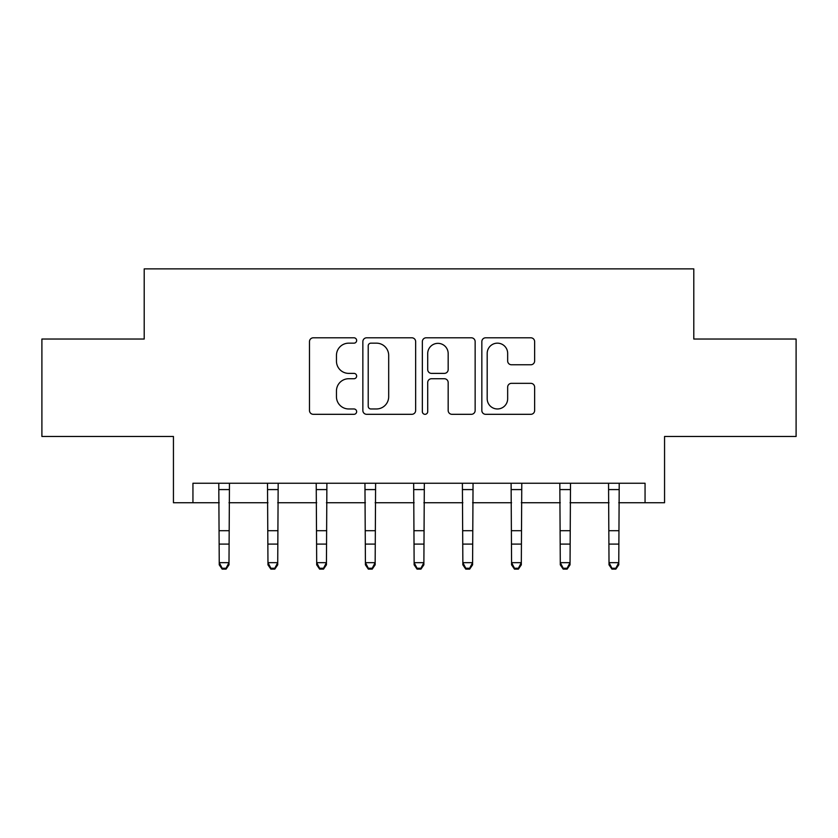 <?xml version="1.0" encoding="UTF-8"?>
<svg xmlns="http://www.w3.org/2000/svg" width="838" height="838" viewBox="0 0 838 838"><rect width="100%" height="100%" fill="white"/><g stroke="black" fill="none" stroke-linecap="round" stroke-linejoin="round"><path stroke-width="1.26" d="M356.642 340.479A2.682 2.682 0 0 0 353.961 337.798L313.307 337.798A3.823 3.823 0 0 0 309.484 341.632L309.484 410.494A3.823 3.823 0 0 0 313.307 414.318L353.961 414.318A2.682 2.682 0 0 0 356.642 411.636A2.682 2.682 0 0 0 353.961 408.965L348.702 408.965A12.245 12.245 0 0 1 336.457 396.72L336.457 390.979A12.245 12.245 0 0 1 348.702 378.734L353.961 378.734A2.682 2.682 0 0 0 356.642 376.063A2.682 2.682 0 0 0 353.961 373.381L348.702 373.381A12.245 12.245 0 0 1 336.457 361.136L336.457 355.406A12.245 12.245 0 0 1 348.702 343.161L353.961 343.161A2.682 2.682 0 0 0 356.642 340.479M530.81 364.771A3.823 3.823 0 0 0 534.634 360.948L534.634 341.632A3.823 3.823 0 0 0 530.81 337.798L485.663 337.798A3.823 3.823 0 0 0 481.84 341.632L481.84 410.494A3.823 3.823 0 0 0 485.663 414.318L530.81 414.318A3.823 3.823 0 0 0 534.634 410.494L534.634 387.156A3.823 3.823 0 0 0 530.81 383.333L511.494 383.333A3.823 3.823 0 0 0 507.66 387.156L507.66 398.731A10.234 10.234 0 0 1 497.426 408.965A10.234 10.234 0 0 1 487.192 398.731L487.192 353.395A10.234 10.234 0 0 1 497.426 343.161A10.234 10.234 0 0 1 507.66 353.395L507.66 360.948A3.823 3.823 0 0 0 511.494 364.771L530.81 364.771M192.939 502.737L192.939 483.243L645.061 483.243L645.061 502.737L664.555 502.737L664.555 436.472L796.1 436.472L796.1 339.034L693.791 339.034L693.791 268.872L144.209 268.872L144.209 339.034L41.9 339.034L41.9 436.472L173.445 436.472L173.445 502.737L219.242 502.737M415.648 341.632A3.823 3.823 0 0 0 411.825 337.798L366.677 337.798A3.823 3.823 0 0 0 362.854 341.632L362.854 410.494A3.823 3.823 0 0 0 366.677 414.318L411.825 414.318A3.823 3.823 0 0 0 415.648 410.494L415.648 341.632M426.175 337.798L471.323 337.798A3.823 3.823 0 0 1 475.146 341.632L475.146 410.494A3.823 3.823 0 0 1 471.323 414.318L451.996 414.318A3.823 3.823 0 0 1 448.173 410.494L448.173 382.568A3.823 3.823 0 0 0 444.35 378.734L431.528 378.734A3.823 3.823 0 0 0 427.705 382.568L427.705 411.636A2.682 2.682 0 0 1 425.023 414.318A2.682 2.682 0 0 1 422.352 411.636L422.352 341.632A3.823 3.823 0 0 1 426.175 337.798M228.984 502.737L267.961 502.737M277.713 502.737L316.691 502.737M326.432 502.737L365.41 502.737M375.152 502.737L414.129 502.737M423.871 502.737L462.848 502.737M472.59 502.737L511.568 502.737M521.309 502.737L560.287 502.737M570.039 502.737L609.017 502.737M618.758 502.737L645.061 502.737M370.888 343.161A2.682 2.682 0 0 0 368.217 345.832L368.217 406.283A2.682 2.682 0 0 0 370.888 408.965L376.44 408.965A12.245 12.245 0 0 0 388.685 396.72L388.685 355.406A12.245 12.245 0 0 0 376.44 343.161L370.888 343.161M448.173 353.584A10.234 10.234 0 0 0 437.939 343.35A10.234 10.234 0 0 0 427.705 353.584L427.705 369.558A3.823 3.823 0 0 0 431.528 373.381L444.35 373.381A3.823 3.823 0 0 0 448.173 369.558L448.173 353.584M229.455 483.243L228.984 564.833L226.061 569.128L226.061 568.258L222.164 568.258L222.164 569.128L226.061 569.128M218.781 483.243L219.242 562.665L228.984 562.665L226.061 568.258M222.164 569.128L219.242 564.833L219.242 562.665L222.164 568.258M278.174 483.243L277.713 564.833L274.791 569.128L274.791 568.258L270.884 568.258L270.884 569.128L274.791 569.128M267.5 483.243L267.961 562.665L277.713 562.665L274.791 568.258M270.884 569.128L267.961 564.833L267.961 562.665L270.884 568.258M326.893 483.243L326.432 564.833L323.51 569.128L323.51 568.258L319.613 568.258L319.613 569.128L323.51 569.128M316.219 483.243L316.691 562.665L326.432 562.665L323.51 568.258M319.613 569.128L316.691 564.833L316.691 562.665L319.613 568.258M375.613 483.243L375.152 564.833L372.229 569.128L372.229 568.258L368.332 568.258L368.332 569.128L372.229 569.128M364.949 483.243L365.41 562.665L375.152 562.665L372.229 568.258M368.332 569.128L365.41 564.833L365.41 562.665L368.332 568.258M424.332 483.243L423.871 564.833L420.948 569.128L420.948 568.258L417.052 568.258L417.052 569.128L420.948 569.128M413.668 483.243L414.129 562.665L423.871 562.665L420.948 568.258M417.052 569.128L414.129 564.833L414.129 562.665L417.052 568.258M473.051 483.243L472.59 564.833L469.668 569.128L469.668 568.258L465.771 568.258L465.771 569.128L469.668 569.128M462.387 483.243L462.848 562.665L472.59 562.665L469.668 568.258M465.771 569.128L462.848 564.833L462.848 562.665L465.771 568.258M521.781 483.243L521.309 564.833L518.387 569.128L518.387 568.258L514.49 568.258L514.49 569.128L518.387 569.128M511.107 483.243L511.568 562.665L521.309 562.665L518.387 568.258M514.49 569.128L511.568 564.833L511.568 562.665L514.49 568.258M570.5 483.243L570.039 564.833L567.116 569.128L567.116 568.258L563.209 568.258L563.209 569.128L567.116 569.128M559.826 483.243L560.287 562.665L570.039 562.665L567.116 568.258M563.209 569.128L560.287 564.833L560.287 562.665L563.209 568.258M619.219 483.243L618.758 564.833L615.836 569.128L615.836 568.258L611.939 568.258L611.939 569.128L615.836 569.128M608.545 483.243L609.017 562.665L618.758 562.665L615.836 568.258M611.939 569.128L609.017 564.833L609.017 562.665L611.939 568.258M228.984 530.716L219.242 530.716M228.984 544.092L219.242 544.092M228.984 489.581L219.242 489.581M277.713 530.716L267.961 530.716M277.713 544.092L267.961 544.092M277.713 489.581L267.961 489.581M326.432 530.716L316.691 530.716M326.432 544.092L316.691 544.092M326.432 489.581L316.691 489.581M375.152 530.716L365.41 530.716M375.152 544.092L365.41 544.092M375.152 489.581L365.41 489.581M423.871 530.716L414.129 530.716M423.871 544.092L414.129 544.092M423.871 489.581L414.129 489.581M472.59 530.716L462.848 530.716M472.59 544.092L462.848 544.092M472.59 489.581L462.848 489.581M521.309 530.716L511.568 530.716M521.309 544.092L511.568 544.092M521.309 489.581L511.568 489.581M570.039 530.716L560.287 530.716M570.039 544.092L560.287 544.092M570.039 489.581L560.287 489.581M618.758 530.716L609.017 530.716M618.758 544.092L609.017 544.092M618.758 489.581L609.017 489.581"/></g></svg>
